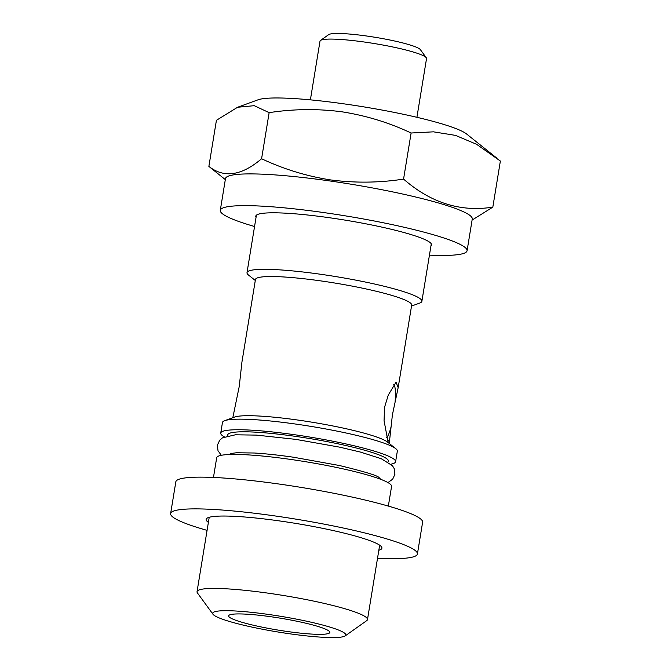 <?xml version="1.0" encoding="UTF-8"?>
<svg xmlns="http://www.w3.org/2000/svg" width="671" height="671" viewBox="0 0 671 671"><rect width="100%" height="100%" fill="white"/><g stroke="black" fill="none" stroke-linecap="round" stroke-linejoin="round"><path stroke-width="1.01" d="M378.83 550.27A89.058 10.51 -170.7 0 0 381.908 548.173A89.058 10.51 -170.7 0 0 281.107 521.157A89.058 10.51 -170.7 0 0 206.14 519.388A89.058 10.51 -170.7 0 0 208.387 522.357M377.521 558.272A125.032 14.762 -170.7 0 0 417.412 553.986L422.613 522.256A125.032 14.762 -170.7 0 0 281.082 484.328A125.032 14.762 -170.7 0 0 175.827 481.837L170.627 513.575A125.032 14.762 -170.7 0 0 207.079 530.358M417.412 553.986A125.032 14.762 -170.7 0 0 275.882 516.066A125.032 14.762 -170.7 0 0 170.627 513.575M229.541 454.502A76.62 9.042 9.3 0 1 231.369 453.437A76.62 9.042 9.3 0 1 231.428 453.42M388.341 506.085L391.57 486.391A88.606 10.459 -170.7 0 0 291.273 459.518A88.606 10.459 -170.7 0 0 216.683 457.756L213.462 477.45M345.179 635.898L366.676 620.675A86.358 10.191 -170.7 0 0 367.482 619.576A86.358 10.191 -170.7 0 0 269.734 593.39A86.358 10.191 -170.7 0 0 197.039 591.671A86.358 10.191 -170.7 0 0 197.442 592.963L212.967 614.242A67.469 7.968 -170.7 0 0 289.008 633.692A67.469 7.968 -170.7 0 0 345.179 635.898A67.469 7.968 -170.7 0 0 269.44 614.577A67.469 7.968 -170.7 0 0 212.967 614.242M271.789 616.867A51.273 6.056 -170.7 0 0 228.626 615.852A51.273 6.056 -170.7 0 0 286.66 631.403A51.273 6.056 -170.7 0 0 329.822 632.426A51.273 6.056 -170.7 0 0 271.789 616.867M378.964 477.567A76.62 9.042 9.3 0 1 379.031 477.618A76.62 9.042 9.3 0 1 380.423 479.211M492.824 207.129L500.373 161.032L476.645 144.332L455.5 135.383L433.449 131.835L411.113 133.009C389.281 122.692 366.223 115.622 341.933 111.805C317.844 108.635 293.579 108.912 269.138 112.644L254.259 105.683L237.584 107.259L216.423 120.31L208.874 166.408C224.03 178.335 241.602 175.785 261.589 158.742C283.716 169.151 306.773 176.221 330.778 179.945C355.177 183.108 379.442 182.831 403.565 179.098C430.874 202.902 460.625 212.246 492.824 207.129L472.334 219.929M496.582 157.937L466.538 133.957A107.947 12.741 -170.7 0 0 346.211 104.173A107.947 12.741 -170.7 0 0 258.05 99.811L237.584 107.259M416.917 117.308L426.538 58.553A53.974 6.374 -170.7 0 0 426.278 57.748A53.974 6.374 -170.7 0 0 365.443 42.181A53.974 6.374 -170.7 0 0 320.512 40.428A53.974 6.374 -170.7 0 0 320.008 41.107L310.388 99.862M426.278 57.748L420.365 49.637A46.777 5.519 -170.7 0 0 367.641 36.15A46.777 5.519 -170.7 0 0 328.698 34.632L320.512 40.428M430.95 245.905A89.058 10.51 -170.7 0 0 431.562 244.932A89.058 10.51 -170.7 0 0 330.761 217.924A89.058 10.51 -170.7 0 0 255.794 216.154A89.058 10.51 -170.7 0 0 256.07 217.261M429.44 255.139A125.032 14.762 -170.7 0 0 467.075 250.753L472.267 219.014A125.032 14.762 -170.7 0 0 330.736 181.086A125.032 14.762 -170.7 0 0 225.481 178.603L220.289 210.333A125.032 14.762 -170.7 0 0 254.552 226.504M467.075 250.753A125.032 14.762 -170.7 0 0 325.544 212.824A125.032 14.762 -170.7 0 0 220.289 210.333M232.812 417.723L239.245 386.429L241.937 362.021L255.45 279.513A79.161 9.344 -170.7 0 1 322.08 281.082A79.161 9.344 -170.7 0 1 411.684 305.095L398.171 387.603L396.049 382.176L388.274 395.076L384.558 407.272L384.064 420.742L387.981 441.468L389.7 439.329L392.392 414.921L398.171 387.603M386.462 437.76A26.983 4.454 98.2 0 0 390.916 427.435M390.975 464.173A88.606 10.459 -170.7 0 0 395.605 461.715A88.606 10.459 -170.7 0 0 295.315 434.833A88.606 10.459 -170.7 0 0 220.725 433.072A88.606 10.459 -170.7 0 0 224.34 436.88M395.605 461.715L397.341 451.13A88.606 10.459 -170.7 0 0 395.815 448.706A88.606 10.459 -170.7 0 0 297.052 424.257A88.606 10.459 -170.7 0 0 224.684 420.675A88.606 10.459 -170.7 0 0 222.462 422.495L220.725 433.072M395.815 448.706L387.528 442.088A79.161 9.344 -170.7 0 0 299.291 420.256A79.161 9.344 -170.7 0 0 234.64 417.052L224.684 420.675M411.524 306.051L419.66 303.099A88.606 10.459 -170.7 0 0 421.883 301.279A88.606 10.459 -170.7 0 0 321.585 274.405A88.606 10.459 -170.7 0 0 247.003 272.644A88.606 10.459 -170.7 0 0 248.53 275.076L255.29 280.47M395.118 401.761A26.983 4.454 98.2 0 0 393.743 384.659M269.138 112.644L261.589 158.742M411.113 133.009L403.565 179.098M225.322 179.61L208.874 166.408M387.93 461.958A81.384 9.604 -170.7 0 0 296.263 436.477A81.384 9.604 -170.7 0 0 227.93 435.756M379.66 545.204L367.482 619.576M221.321 455.299L218.008 450.727L217.37 445.225L219.702 440.201L222.47 437.844L235.362 434.8L256.372 435.11L295.685 439.354L339.778 447.18L360.361 452.053L381.287 458.721L392.468 465.716L394.322 468.828L394.909 474.338L392.678 479.169L387.955 482.592M231.369 453.437L236.477 452.757L254.301 453.009C265.565 453.697 278.507 455.081 293.126 457.169L339.375 465.498C364.873 471.713 378.092 475.756 379.031 477.618M389.7 439.329L389.054 443.305M431.294 243.816L421.883 301.279M256.406 215.181L247.003 272.644M209.218 517.291L197.039 591.671"/></g></svg>
